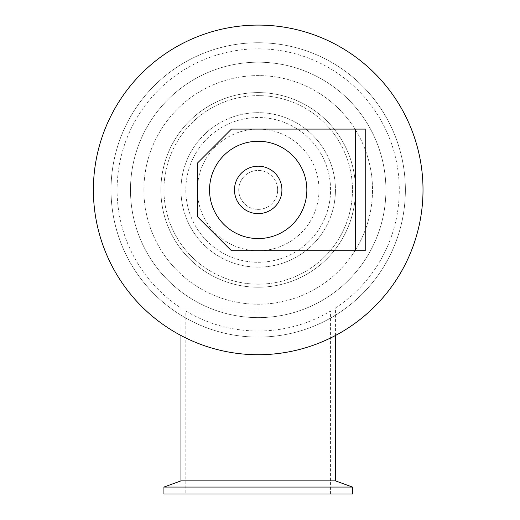 <?xml version="1.0" encoding="UTF-8"?>
<svg xmlns="http://www.w3.org/2000/svg" width="520" height="520" viewBox="0 0 520 520"><rect width="100%" height="100%" fill="white"/><g stroke="black" fill="none" stroke-linecap="round" stroke-linejoin="round"><path stroke-width="0.39" stroke-dasharray="2.6 1.95" d="M405.379 189.911A147.18 147.18 0 0 1 184.613 317.375A147.18 147.18 0 0 1 184.613 62.452A147.18 147.18 0 0 1 405.379 189.911A147.18 147.18 0 0 1 184.613 317.375A147.18 147.18 0 0 1 184.613 62.452A147.18 147.18 0 0 1 405.379 189.911A147.18 147.18 0 0 1 184.613 317.375A147.18 147.18 0 0 1 184.613 62.452A147.18 147.18 0 0 1 405.379 189.911A147.18 147.18 0 0 1 184.613 317.375A147.18 147.18 0 0 1 184.613 62.452A147.18 147.18 0 0 1 405.379 189.911M160.888 189.911A97.305 97.305 0 0 0 306.852 274.183A97.305 97.305 0 0 0 306.852 105.645A97.305 97.305 0 0 0 160.888 189.911A97.305 97.305 0 0 0 306.852 274.183A97.305 97.305 0 0 0 306.852 105.645A97.305 97.305 0 0 0 160.888 189.911A97.305 97.305 0 0 0 306.852 274.183A97.305 97.305 0 0 0 306.852 105.645A97.305 97.305 0 0 0 160.888 189.911A97.305 97.305 0 0 0 306.852 274.183A97.305 97.305 0 0 0 306.852 105.645A97.305 97.305 0 0 0 160.888 189.911M143.891 189.911A114.309 114.309 0 0 1 315.354 90.916A114.309 114.309 0 0 1 315.354 288.912A114.309 114.309 0 0 1 143.891 189.911A114.309 114.309 0 0 0 315.354 288.912A114.309 114.309 0 0 0 315.354 90.916A114.309 114.309 0 0 0 143.891 189.911M258.2 267.15A77.24 77.24 0 0 1 191.308 151.294A77.24 77.24 0 0 1 325.091 151.294A77.24 77.24 0 0 1 258.2 267.15A77.24 77.24 0 0 0 325.091 151.294A77.24 77.24 0 0 0 191.308 151.294A77.24 77.24 0 0 0 258.2 267.15M258.2 262.288A72.371 72.371 0 0 0 320.879 153.725A72.371 72.371 0 0 0 195.52 153.725A72.371 72.371 0 0 0 258.2 262.288A72.371 72.371 0 0 0 320.879 153.725A72.371 72.371 0 0 0 195.52 153.725A72.371 72.371 0 0 0 258.2 262.288M423.013 189.911A164.814 164.814 0 0 1 175.792 332.644A164.814 164.814 0 0 1 175.792 47.177A164.814 164.814 0 0 1 423.013 189.911M130.481 189.911A127.719 127.719 0 0 0 322.056 300.521A127.719 127.719 0 0 0 322.056 79.306A127.719 127.719 0 0 0 130.481 189.911A127.719 127.719 0 0 0 322.056 300.521A127.719 127.719 0 0 0 322.056 79.306A127.719 127.719 0 0 0 130.481 189.911M258.2 284.18A94.27 94.27 0 0 0 339.84 142.779A94.27 94.27 0 0 0 176.56 142.779A94.27 94.27 0 0 0 258.2 284.18A94.27 94.27 0 0 0 339.84 142.779A94.27 94.27 0 0 0 176.56 142.779A94.27 94.27 0 0 0 258.2 284.18M163.93 487.065L352.469 487.065M335.439 480.87L180.96 480.87M163.93 494L352.469 494M258.2 307.99L180.96 307.99L258.2 307.99M258.2 311.031L185.828 311.031L258.2 311.031M258.2 494L185.828 494L258.2 494M319.014 189.911A60.82 60.82 0 0 1 258.2 250.731A60.82 60.82 0 0 1 197.379 189.911A60.82 60.82 0 0 1 258.2 129.097A60.82 60.82 0 0 1 319.014 189.911A60.82 60.82 0 0 1 227.792 242.58A60.82 60.82 0 0 1 227.792 137.241A60.82 60.82 0 0 1 319.014 189.911M197.379 216.671L231.439 250.731L365.235 250.731L365.235 129.097L231.439 129.097L197.379 163.15L197.379 216.671M355.505 250.731L355.505 129.097M277.661 189.911A19.461 19.461 0 0 0 248.469 173.056A19.461 19.461 0 0 0 248.469 206.765A19.461 19.461 0 0 0 277.661 189.911A19.461 19.461 0 0 1 248.469 206.765A19.461 19.461 0 0 1 248.469 173.056A19.461 19.461 0 0 1 277.661 189.911M281.918 189.911A23.719 23.719 0 0 1 246.337 210.451A23.719 23.719 0 0 1 246.337 169.37A23.719 23.719 0 0 1 281.918 189.911M306.852 189.911A48.652 48.652 0 0 1 233.87 232.05A48.652 48.652 0 0 1 233.87 147.778A48.652 48.652 0 0 1 306.852 189.911M335.439 335.51L335.439 307.99A141.095 141.095 0 0 0 325.319 65.806A141.095 141.095 0 0 0 117.104 189.911A141.095 141.095 0 0 0 180.96 307.99L180.96 335.51M330.57 494L330.57 311.031A141.095 141.095 0 0 1 185.828 311.031L185.828 494"/><path stroke-width="0.78" d="M423.013 189.911A164.814 164.814 0 0 1 175.792 332.644A164.814 164.814 0 0 1 175.792 47.177A164.814 164.814 0 0 1 423.013 189.911M352.469 487.065L163.93 487.065L163.93 494L352.469 494L352.469 487.065L335.439 480.87L180.96 480.87L163.93 487.065M355.505 250.731L231.439 250.731L197.379 216.671L197.379 163.15L231.439 129.097L365.235 129.097L365.235 250.731L355.505 250.731L355.505 129.097M281.918 189.911A23.719 23.719 0 0 1 246.337 210.451A23.719 23.719 0 0 1 246.337 169.37A23.719 23.719 0 0 1 281.918 189.911M306.852 189.911A48.652 48.652 0 0 1 233.87 232.05A48.652 48.652 0 0 1 233.87 147.778A48.652 48.652 0 0 1 306.852 189.911M180.96 335.51L180.96 480.87M335.439 335.51L335.439 480.87"/></g></svg>
